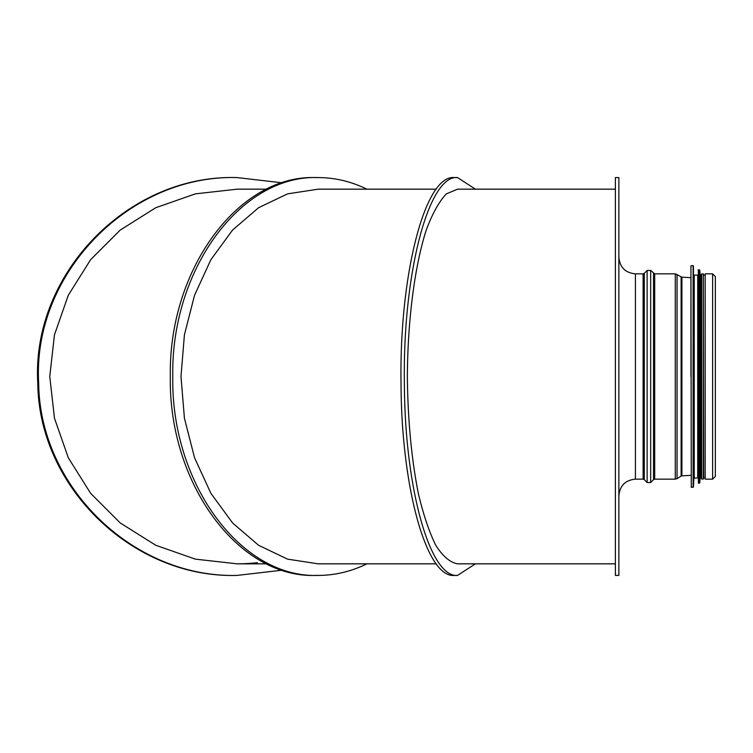 <?xml version="1.0" encoding="UTF-8"?>
<svg xmlns="http://www.w3.org/2000/svg" width="753" height="753" viewBox="0 0 753 753"><rect width="100%" height="100%" fill="white"/><g stroke="black" fill="none" stroke-linecap="round" stroke-linejoin="round"><path stroke-width="1.13" d="M712.62 273.857L712.62 479.143L705.175 479.143L705.175 273.857L712.62 273.857L715.35 276.586L715.35 376.5M618.862 177.576L618.862 575.424L615.389 575.424L615.389 177.576L618.862 177.576M457.476 189.163L615.389 189.163M615.389 563.837L457.476 563.837M457.598 189.163L446.369 193.86C439.093 201.512 432.391 213.57 426.254 230.032C414.649 266.148 407.684 320.11 407.354 376.5C407.806 419.619 411.449 458.558 418.301 493.309C423.308 514.45 429.125 531.778 435.761 545.285C442.726 556.241 449.983 562.425 457.532 563.837L457.598 563.837M475.425 563.837L457.532 575.424C429.831 578.003 404.634 487.266 404.389 383.023C402.657 274.167 428.561 174.592 457.532 177.576L475.425 189.163M457.532 177.576L454.181 177.576C425.21 174.592 399.306 274.167 401.029 383.023C401.274 487.266 426.471 578.003 454.181 575.424L457.532 575.424M436.298 563.837L317.935 563.837M317.935 189.163L436.298 189.163M318.227 189.163L287.561 193.86L258.59 207.715L232.592 230.032L210.887 259.691L194.556 295.214L184.419 334.812L180.984 376.5L184.419 418.188L194.556 457.786L210.887 493.309L232.592 522.968L258.59 545.285L287.561 559.14L318.227 563.837M366.918 189.163C351.114 181.464 334.831 177.604 318.067 177.576C240.649 174.8 170.818 269.894 172.785 376.5C170.818 483.106 240.649 578.2 318.067 575.424C334.831 575.396 351.114 571.536 366.918 563.837M318.067 177.576L315.611 177.576C238.193 174.8 168.361 269.894 170.329 376.5C168.361 483.106 238.193 578.2 315.611 575.424L318.067 575.424M236.913 563.837L266.75 563.837M266.75 189.163L236.913 189.163M282.403 570.162L237.026 575.424C133.629 578.003 39.589 487.266 38.676 383.023C32.228 274.167 128.895 174.592 237.026 177.576L282.403 182.838M237.251 189.163L195.356 193.86L155.777 207.715L120.264 230.032L90.614 259.691L68.307 295.214L54.461 334.812L49.764 376.5L54.461 418.188L68.307 457.786L90.614 493.309L120.264 522.968L155.777 545.285L195.356 559.14L237.251 563.837M237.026 575.424L236.122 575.424C132.735 578.003 38.685 487.266 37.782 383.023C31.325 274.167 128.001 174.592 236.122 177.576L237.026 177.576M236.8 563.837A187.337 187.337 0 0 0 257.375 562.679M46.931 316.448A198.924 198.924 0 0 0 46.931 436.552M690.943 376.5L690.943 277.499L690.943 376.5M698.059 376.5L698.059 277.904L698.059 376.5M701.363 474.927L701.363 278.073M701.363 275.09L701.692 479.068L701.692 273.932L701.363 275.09L700.177 274.798L699.735 270.101L698.059 270.129M701.692 479.068L703.349 479.068L703.349 273.932L701.692 273.932M690.943 475.322L681.907 475.84L681.907 277.16L675.29 273.857L654.696 273.857L650.677 270.459L647.128 270.459L647.128 482.541L650.677 482.541L650.677 270.459M681.907 475.84L681.126 476.084L681.126 276.916M681.126 476.084L677.051 478.644L677.051 274.356M677.051 478.644L675.29 479.143L675.29 273.857M675.29 479.143L654.696 479.143L654.696 273.857M654.696 479.143L653.51 479.642L653.51 273.358M647.128 482.541L644.295 479.642L644.295 273.358L647.128 270.459M644.295 479.642L643.109 479.143L643.109 273.857L635.419 273.857C625.366 272.868 619.851 267.353 618.862 257.3M643.109 479.143L635.419 479.143L635.419 273.857M694.228 477.91L694.228 275.09L697.72 275.09L697.72 477.91L693.899 478.221L693.438 487.022L691.273 487.342L690.943 265.988M693.108 487.342L693.108 265.658L691.273 265.658M693.438 487.022L693.108 265.658M693.899 478.221L693.438 265.978M701.363 477.91L700.177 478.202L699.735 482.899L698.389 483.2L698.389 269.8M699.405 483.2L699.405 269.8M699.735 482.899L699.735 270.101M700.177 478.202L700.177 274.798M700.506 477.91L700.506 275.09M705.175 477.91L703.679 477.91L703.349 274.76M712.62 479.143L715.35 476.414L715.35 276.586M690.943 277.678L681.907 277.16M653.51 479.642L650.677 482.541M644.295 273.358L643.109 273.857M635.419 479.143C625.366 480.132 619.851 485.647 618.862 495.7M698.389 277.923L697.72 277.885M698.389 475.077L697.72 475.115M705.175 275.09L703.679 275.09"/></g></svg>
